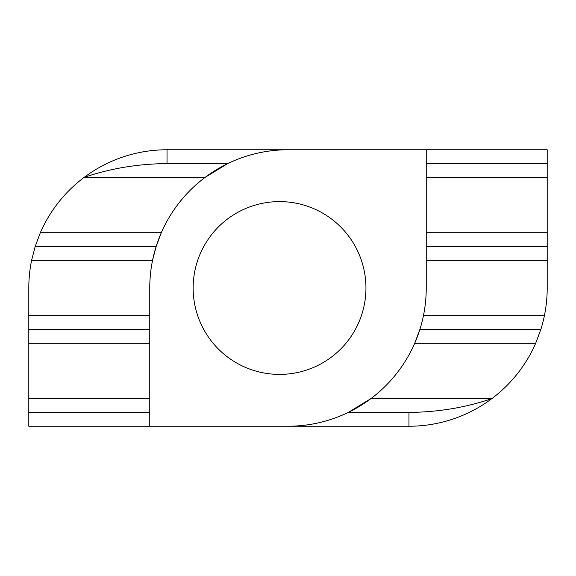 <?xml version="1.0" encoding="UTF-8"?>
<svg xmlns="http://www.w3.org/2000/svg" width="576" height="576" viewBox="0 0 576 576"><rect width="100%" height="100%" fill="white"/><g stroke="black" fill="none" stroke-linecap="round" stroke-linejoin="round"><path stroke-width="0.86" d="M279.547 374.4A86.4 86.4 0 0 1 193.147 288A86.4 86.4 0 0 1 279.547 201.6A86.4 86.4 0 0 1 365.947 288A86.4 86.4 0 0 1 279.547 374.4M426.24 177.408L547.2 177.408L547.2 232.704L426.24 232.704M547.2 232.704L547.2 288A138.24 138.24 0 0 1 544.406 315.648L423.446 315.648M547.2 260.352L426.24 260.352M167.04 149.76L167.04 163.584C137.808 163.85 110.16 168.458 84.096 177.408L205.056 177.408A138.24 138.24 0 0 0 161.302 232.704L40.342 232.704A138.24 138.24 0 0 1 167.04 149.76L288 149.76A138.24 138.24 0 0 0 149.76 288L149.76 426.24L288 426.24A138.24 138.24 0 0 0 426.24 288L426.24 149.76L547.2 149.76L547.2 177.408M149.76 412.416L28.8 412.416L28.8 343.296L149.76 343.296M28.8 398.592L149.76 398.592M40.342 232.704L35.165 246.528L31.594 260.352A138.24 138.24 0 0 0 28.8 288L28.8 315.648L149.76 315.648M31.594 260.352L152.554 260.352L156.125 246.528L161.302 232.704M540.835 329.472L419.875 329.472L414.698 343.296A138.24 138.24 0 0 1 370.944 398.592L348.257 412.416L408.96 412.416L408.96 426.24A138.24 138.24 0 0 0 535.658 343.296L540.835 329.472A138.24 138.24 0 0 0 544.406 315.648M408.96 426.24L288 426.24C309.125 426.175 329.213 421.567 348.257 412.416M426.24 149.76L288 149.76C266.875 149.825 246.787 154.433 227.743 163.584L205.056 177.408M149.76 426.24L28.8 426.24L28.8 412.416M370.944 398.592L491.904 398.592C465.775 407.549 438.127 412.157 408.96 412.416M28.8 343.296L28.8 315.648M167.04 163.584L227.743 163.584M35.165 246.528L156.125 246.528M535.658 343.296L414.698 343.296M426.24 163.584L547.2 163.584M28.8 329.472L149.76 329.472M547.2 246.528L426.24 246.528"/></g></svg>
